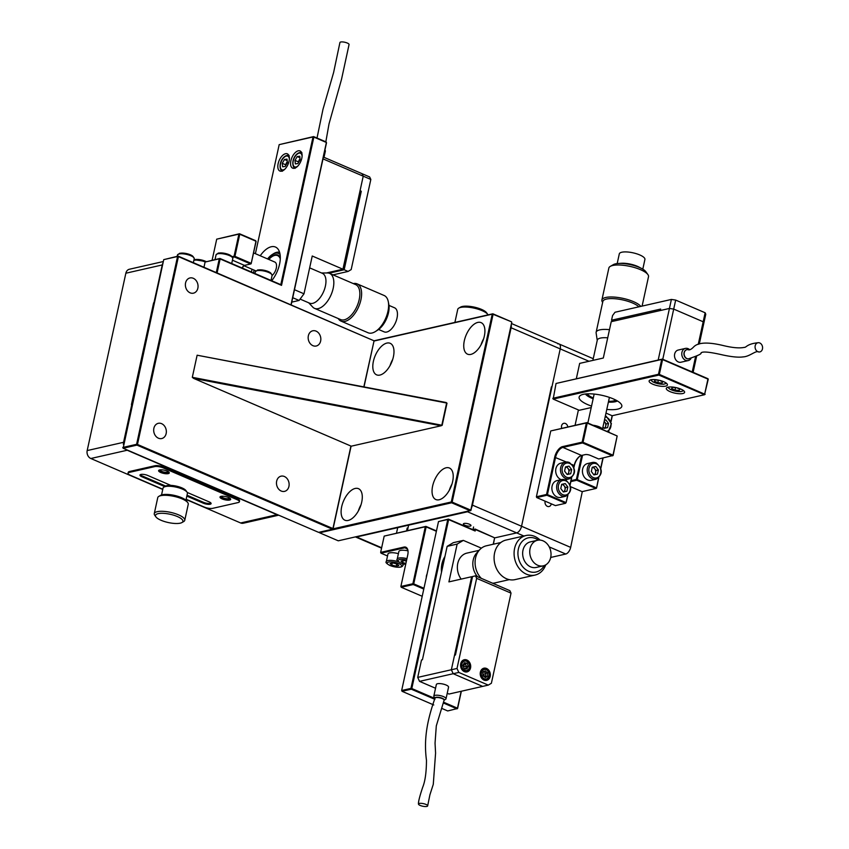 <?xml version="1.0" encoding="UTF-8"?>
<svg xmlns="http://www.w3.org/2000/svg" width="849" height="849" viewBox="0 0 849 849"><rect width="100%" height="100%" fill="white"/><g stroke="black" fill="none" stroke-linecap="round" stroke-linejoin="round"><path stroke-width="1.27" d="M545.154 501.186A3.905 3.131 77.2 0 0 547.382 506.354A3.905 3.131 77.2 0 0 549.038 506.524A3.905 3.131 77.2 0 0 551.288 503.828M567.79 426.962A3.905 3.131 77.2 0 0 565.445 423.492A3.905 3.131 77.2 0 0 563.789 423.322A3.905 3.131 77.2 0 0 561.751 428.331M471.524 507.734A6.24 3.216 -66.7 0 0 472.437 505.123L521.551 526.253A6.24 3.216 113.3 0 1 516.648 532.896L494.659 537.895L516.648 532.896A6.24 3.216 -66.7 0 0 521.551 526.253L560.223 348.897A6.24 3.216 -66.7 0 0 559.056 343.994A6.24 3.216 -66.7 0 0 557.857 343.909M551.415 386.826L521.551 526.253L570.666 547.382A6.24 3.216 113.3 0 1 565.763 554.026L549.25 546.926M570.666 547.382L582.297 491.592M550.704 557.453L565.763 554.026M638.851 306.829A19.039 5.741 -167.7 0 0 632.558 302.987A19.039 5.741 -167.7 0 0 613.625 298.646A19.039 5.741 -167.7 0 0 602.854 301.459L596.136 332.277A19.039 5.741 12.3 0 1 609.486 329.667M602.663 302.361L602.493 302.138A20.291 6.113 12.3 0 1 601.888 300.026A20.291 6.113 12.3 0 1 613.36 297.033A20.291 6.113 12.3 0 1 633.534 301.66A20.291 6.113 12.3 0 1 640.804 306.393M610.293 266.374L613.36 264.623A17.521 5.285 12.3 0 1 618.316 263.477A17.521 5.285 12.3 0 1 639.456 267.467A17.521 5.285 12.3 0 1 641.812 268.602A17.521 5.285 12.3 0 1 645.845 271.701L647.904 274.577A20.291 6.113 -167.7 0 0 640.507 269.674A20.291 6.113 -167.7 0 0 610.293 266.374A20.291 6.113 -167.7 0 0 608.86 268.04L601.888 300.026M593.122 425.243A7.8 2.356 12.3 0 1 599.32 426.877A7.8 2.356 12.3 0 1 602.387 429.223M587.858 422.982L594.12 394.265A7.8 2.356 12.3 0 1 594.194 394.074M593.313 397.979A14.826 4.468 12.3 0 1 593.101 397.894A14.826 4.468 12.3 0 1 587.423 393.84M592.878 360.39L597.293 340.141A16.227 4.892 12.3 0 1 607.714 337.828M597.24 340.417L596.115 332.935A19.039 5.741 12.3 0 1 596.136 332.277M618.316 263.477L621.457 263.275A13.106 3.948 12.3 0 1 637.27 266.268A13.106 3.948 12.3 0 1 639.042 267.117L641.812 268.602M617.191 263.572L619.303 253.872A13.106 3.948 12.3 0 1 626.711 251.941A13.106 3.948 12.3 0 1 639.743 254.933A13.106 3.948 12.3 0 1 644.911 259.454L642.799 269.154M642.099 306.096L648.509 276.689A20.291 6.113 -167.7 0 0 647.904 274.577M615.642 399.996A14.826 4.468 12.3 0 1 608.553 401.312M609.38 397.385A7.8 2.356 12.3 0 1 609.37 397.597L602.461 429.265M593.26 398.202A15.452 4.659 12.3 0 1 586.871 393.872M585.481 394.063L585.439 393.989A17.16 5.179 -167.7 0 0 585.481 394.063A17.16 5.179 -167.7 0 0 593.143 398.775M616.119 400.25A15.452 4.659 12.3 0 1 608.51 401.524M608.383 402.097A17.16 5.179 -167.7 0 0 617.308 401.004A17.16 5.179 -167.7 0 0 617.372 400.961L617.308 401.004M613.647 321.124L611.545 320.222L660.66 309.068L660.342 310.522L669.437 308.452L671.4 299.432L675.677 300.079L673.703 309.089L703.174 321.771L705.137 312.761L705.774 314.226L703.81 323.246L703.174 321.771L703.81 323.246L699.289 343.994M675.677 300.079L705.137 312.761M671.4 299.432L615.016 312.252L612.564 315.573L611.545 320.222M662.772 359.276L673.703 309.089L669.437 308.452L673.703 309.089L703.174 321.771L698.249 344.365M688.656 358.872A4.68 3.757 -102.8 0 1 684.581 356.453A4.68 3.757 -102.8 0 1 684.708 351.146A4.68 3.757 -102.8 0 1 686.714 349.714A4.68 3.757 -102.8 0 1 686.809 349.692M690.916 358.639A6.24 5.009 -102.8 0 1 690.895 358.66A6.24 5.009 -102.8 0 1 688.221 360.57A6.24 5.009 -102.8 0 1 685.578 360.294A6.24 5.009 -102.8 0 1 682.787 350.308A6.24 5.009 -102.8 0 1 685.461 348.398A6.24 5.009 -102.8 0 1 688.115 348.674A6.24 5.009 -102.8 0 1 689.621 349.65M758.783 351.974C755.939 350.043 749.847 356.622 743.087 356.898C738.598 357.567 731.785 356.909 722.648 354.935C709.138 351.826 701.911 351.221 700.966 353.099C701.709 353.874 697.507 355.795 688.337 358.872A4.68 3.757 -102.8 0 1 684.623 356.124A4.68 3.757 -102.8 0 1 684.899 351.104A4.68 3.757 -102.8 0 1 686.894 349.671A4.68 3.757 -102.8 0 1 687.945 349.618C689.335 350.35 691.224 349.48 693.612 346.997C698.016 342.264 708.087 341.829 723.836 345.692C732.836 347.825 739.67 348.387 744.34 347.368C746.398 347.612 746.802 343.749 758.56 342.699A4.68 3.714 78.7 0 0 755.843 344.206A4.68 3.714 78.7 0 0 755.451 349.003A4.68 3.714 78.7 0 0 758.783 351.974A4.68 3.714 78.7 0 0 761.818 350.488A4.68 3.714 78.7 0 0 762.137 345.511A4.68 3.714 78.7 0 0 758.56 342.699M688.221 360.57L680.951 362.226A6.24 5.009 -102.8 0 1 678.298 361.95A6.24 5.009 -102.8 0 1 674.499 355.614A6.24 5.009 -102.8 0 1 678.181 350.053L685.461 348.398M576.344 378.633L579.665 363.393L603.31 358.023L611.227 321.675L669.437 308.452L658.187 360.029M692.232 371.958L695.501 356.983M693.113 372.329L696.605 356.304M550.714 431.069L536.388 496.782L546.565 494.458L554.684 457.25A9.986 5.158 113.3 0 1 562.537 446.616L582.181 442.159L586.362 422.972L550.842 430.921L586.977 422.6L617.17 435.983L587.211 423.099L583.03 442.287L612.989 455.181L617.17 435.983L613.116 455.467L612.5 455.839L582.541 442.945L562.898 447.412A9.36 4.829 -66.7 0 0 555.543 457.378L547.425 494.596L566.092 502.619L567.673 495.328M573.818 467.194L574.2 465.411A9.36 4.829 113.3 0 1 579.941 456.146A9.36 4.829 113.3 0 1 581.565 455.446L585.194 454.618A3.746 1.125 12.3 0 1 590.331 455.393L598.672 458.98L613.116 455.467M570.008 484.641L571.483 477.891M555.416 505.601L565.593 503.287L546.936 495.254L536.748 497.567L555.416 505.601M580.185 455.998A9.986 5.158 -66.7 0 0 574.327 465.698L573.935 467.502M571.706 477.722L570.135 484.949M567.907 495.158L566.092 502.619M587.211 423.099L586.362 422.972L587.211 423.099M583.03 442.287L582.181 442.159L582.541 442.945L583.03 442.287M536.388 496.782L536.748 497.567L536.388 496.782M546.565 494.458L546.936 495.254L547.425 494.596L546.565 494.458M652.807 384.204A9.36 2.823 -167.7 0 0 662.124 386.337A9.36 2.823 -167.7 0 0 667.42 384.958A9.36 2.823 -167.7 0 0 663.727 381.721A9.36 2.823 -167.7 0 0 654.409 379.588A9.36 2.823 -167.7 0 0 649.124 380.968A9.36 2.823 -167.7 0 0 652.807 384.204M669.999 391.601A9.36 2.823 -167.7 0 0 679.306 393.734A9.36 2.823 -167.7 0 0 684.602 392.355A9.36 2.823 -167.7 0 0 680.909 389.118A9.36 2.823 -167.7 0 0 671.601 386.985A9.36 2.823 -167.7 0 0 666.306 388.364A9.36 2.823 -167.7 0 0 669.999 391.601M606.791 409.42A21.851 6.59 -167.7 0 0 621.818 406.395A21.851 6.59 -167.7 0 0 613.211 398.85A21.851 6.59 -167.7 0 0 591.488 393.862A21.851 6.59 -167.7 0 0 579.135 397.088A21.851 6.59 -167.7 0 0 587.741 404.644A21.851 6.59 -167.7 0 0 591.541 406.098M605.984 413.092L612.129 415.734L704.521 394.732L658.845 375.078L553.177 399.094L552.816 398.298L658.484 374.282L661.711 359.456L556.042 383.472L553.177 399.094L579.209 410.29L591.222 407.562M571.069 480.672L576.397 479.462L581.639 455.425M578.413 409.95L575.07 425.307M570.634 486.71L582.096 491.635L595.913 488.493L576.758 480.258L570.868 481.595M612.331 415.681L610.993 421.826M608.924 431.303L608.775 431.982M603.108 457.972L600.848 468.34M598.778 477.817L596.539 488.133L598.545 478.019M556.042 383.472L662.337 359.085L708.013 378.739L704.521 394.732L708.246 379.238L662.57 359.583L659.333 374.409L705.137 394.361M582.563 455.213L577.256 479.589L596.412 487.835L595.913 488.493L596.539 488.133M600.731 468.001L602.907 458.025M610.877 421.486L612.129 415.734M577.256 479.589L576.397 479.462L576.758 480.258L577.256 479.589M658.845 375.078L659.333 374.409L658.484 374.282L658.845 375.078M662.57 359.583L661.711 359.456L662.57 359.583M659.429 380.331L662.729 381.848L661.965 383.069L657.816 382.719L654.441 381.159L655.205 379.949L659.217 380.278M658.368 380.214L657.816 382.719M662.273 381.636L661.965 383.069M676.621 387.728L679.922 389.245L679.158 390.466L675.008 390.116L671.633 388.555L672.397 387.346L676.409 387.675M675.56 387.611L675.008 390.116M679.465 389.033L679.158 390.466M561.677 484.439A3.905 3.131 -102.8 0 1 562.728 484.673A3.905 3.131 -102.8 0 1 564.161 485.819A3.905 3.131 -102.8 0 1 565.01 489.629A3.905 3.131 -102.8 0 1 563.354 491.921L560.775 488.546L561.688 484.354L562.855 484.11L565.466 487.528L564.553 491.709M565.53 496.294A8.586 6.877 -102.8 0 1 561.879 495.922A8.586 6.877 -102.8 0 1 556.647 487.209A8.586 6.877 -102.8 0 1 561.72 479.558L565.593 479.95C572.438 486.084 572.417 491.529 565.53 496.294L560.754 497.376A8.586 6.877 -102.8 0 1 557.103 497.005A8.586 6.877 -102.8 0 1 551.871 488.292A8.586 6.877 -102.8 0 1 556.944 480.64L561.72 479.558A8.586 6.877 -102.8 0 1 565.37 479.929M561.688 484.354L565.222 483.58L567.832 486.997L566.92 491.189L563.386 491.964M562.855 484.11L565.222 483.58M565.466 487.528L567.832 486.997M565.476 467.003A3.905 3.131 -102.8 0 1 566.538 467.226A3.905 3.131 -102.8 0 1 567.96 468.383A3.905 3.131 -102.8 0 1 568.809 472.182A3.905 3.131 -102.8 0 1 567.153 474.474M561.189 479.674A8.586 6.877 -102.8 0 1 560.913 479.558A8.586 6.877 -102.8 0 1 555.681 470.855A8.586 6.877 -102.8 0 1 560.754 463.193L565.519 462.111A8.586 6.877 -102.8 0 1 569.17 462.482M565.487 466.929L566.654 466.663L569.276 470.091L568.363 474.262M570.719 473.742L567.196 474.527L564.585 471.099L565.498 466.908L569.021 466.133L571.632 469.55L570.719 473.742M566.654 466.663L569.021 466.133M569.276 470.091L571.632 469.55M592.22 467.364A3.905 3.131 -102.8 0 1 593.281 467.597A3.905 3.131 -102.8 0 1 594.714 468.744A3.905 3.131 -102.8 0 1 595.563 472.553A3.905 3.131 -102.8 0 1 593.907 474.846M596.072 479.218A8.586 6.877 -102.8 0 1 592.432 478.847A8.586 6.877 -102.8 0 1 587.2 470.134A8.586 6.877 -102.8 0 1 592.273 462.482L596.136 462.875C602.981 469.009 602.96 474.453 596.072 479.218L591.297 480.311A8.586 6.877 -102.8 0 1 587.657 479.929A8.586 6.877 -102.8 0 1 582.425 471.227A8.586 6.877 -102.8 0 1 587.497 463.565L592.273 462.482A8.586 6.877 -102.8 0 1 595.913 462.854M592.241 467.3L593.409 467.035L596.019 470.463L595.107 474.633M597.463 474.113L593.939 474.899L591.329 471.471L592.241 467.279L595.765 466.504L598.386 469.922L597.463 474.113M593.409 467.035L595.765 466.504M596.019 470.463L598.386 469.922M604.148 421.518A3.905 3.131 -102.8 0 1 604.849 422.229A3.905 3.131 -102.8 0 1 605.698 426.039A3.905 3.131 -102.8 0 1 604.042 428.331M604.191 421.359L606.165 423.938L605.252 428.119M605.91 419.979L604.414 420.319L605.91 419.979L608.521 423.396L607.608 427.599L604.085 428.374L602.97 426.92M606.165 423.938L608.521 423.396M458.831 308.091L460.572 307.105A14.04 4.234 12.3 0 1 481.489 309.386A14.04 4.234 12.3 0 1 486.604 312.782L487.761 314.406A15.6 4.701 -167.7 0 0 482.073 310.638A15.6 4.701 -167.7 0 0 458.831 308.091A15.6 4.701 -167.7 0 0 457.738 309.376L454.894 322.418M464.902 525.276A3.905 1.178 -167.7 0 0 468.775 526.168A3.905 1.178 -167.7 0 0 470.983 525.595A3.905 1.178 -167.7 0 0 469.444 524.247A3.905 1.178 -167.7 0 0 465.57 523.355A3.905 1.178 -167.7 0 0 463.363 523.929A3.905 1.178 -167.7 0 0 464.902 525.276M472.437 505.123L511.109 327.767A6.24 3.216 -66.7 0 0 511.3 325.316M381.562 548.157L355.434 536.918A6.24 3.216 -66.7 0 0 356.591 536.971L467.534 511.767A6.24 3.216 -66.7 0 0 468.828 511.14M511.671 323.607L559.056 343.994A6.24 3.216 113.3 0 1 560.223 348.897L511.109 327.767M551.977 386.698L560.223 348.897L588.983 361.271M526.062 535.507L506.057 540.049A20.291 16.269 77.2 0 0 494.076 558.143A20.291 16.269 77.2 0 0 506.439 578.731A20.291 16.269 77.2 0 0 515.056 579.612L535.061 575.07A20.291 16.269 -102.8 0 1 526.444 574.189A20.291 16.269 -102.8 0 1 514.08 553.59A20.291 16.269 -102.8 0 1 526.062 535.507A20.291 16.269 -102.8 0 1 534.679 536.388A20.291 16.269 -102.8 0 1 540.123 540.091M538.425 540.113A17.521 14.051 77.2 0 0 535.73 538.595A17.521 14.051 77.2 0 0 518.378 548.985A17.521 14.051 77.2 0 0 528.609 571.25A17.521 14.051 77.2 0 0 544.209 565.572M479.133 550.332L466.95 553.102A16.227 13.011 77.2 0 0 461.166 579.092M500.857 542.511L486.328 545.811A19.039 15.261 77.2 0 0 479.664 549.759L476.724 552.954A16.227 13.011 77.2 0 0 477.584 576.758M479.664 549.759A19.039 15.261 77.2 0 0 481.298 578.36M537.481 540.272L530.381 541.885A13.106 10.506 77.2 0 0 522.644 553.569A13.106 10.506 77.2 0 0 530.625 566.877A13.106 10.506 77.2 0 0 536.197 567.45L543.286 565.837A13.106 10.506 77.2 0 0 551.033 554.142A13.106 10.506 77.2 0 0 543.042 540.845A13.106 10.506 77.2 0 0 537.481 540.272A13.106 10.506 77.2 0 0 529.734 551.967A13.106 10.506 77.2 0 0 537.725 565.264A13.106 10.506 77.2 0 0 543.286 565.837M545.748 564.85A20.291 16.269 -102.8 0 1 535.061 575.07M492.643 583.231A19.039 15.261 77.2 0 0 494.765 582.945L509.294 579.644M470.548 667.94A6.24 5.009 77.2 0 0 469.179 661.838A6.24 5.009 77.2 0 0 464.254 659.737A6.24 5.009 77.2 0 0 460.731 663.716A6.24 5.009 77.2 0 0 462.089 669.819A6.24 5.009 77.2 0 0 467.024 671.909A6.24 5.009 77.2 0 0 470.548 667.94M463.151 660.787A6.24 5.009 77.2 0 0 462.535 660.596M490.191 676.398A6.24 5.009 77.2 0 0 488.822 670.286A6.24 5.009 77.2 0 0 483.898 668.195A6.24 5.009 77.2 0 0 480.375 672.164A6.24 5.009 77.2 0 0 481.744 678.277A6.24 5.009 77.2 0 0 486.668 680.367A6.24 5.009 77.2 0 0 490.191 676.398M482.794 669.245A6.24 5.009 77.2 0 0 482.179 669.044M458.821 672.44L453.186 673.713L482.657 686.395L488.292 685.111L491.38 683.265L511.034 593.133L476.65 578.339L457.006 668.471L458.821 672.44L488.292 685.111M476.65 578.339L475.472 575.845L509.846 590.639L511.034 593.133M475.472 575.845L472.564 576.513L455.446 655.014L454.533 655.216L451.36 669.755L457.006 668.471M435.548 688.252L419.533 681.365L453.186 673.713L451.36 669.755L453.186 673.713L482.657 686.395L449.004 694.047L447.221 693.283M435.028 698.08A4.68 1.411 12.3 0 1 435.028 697.931A4.68 1.411 12.3 0 1 437.246 697.231A4.68 1.411 12.3 0 1 441.989 698.165A4.68 1.411 12.3 0 1 444.176 699.926A4.68 1.411 12.3 0 1 444.123 700.064M434.985 698.154L434.009 696.796A6.24 1.878 12.3 0 1 433.818 696.148A6.24 1.878 12.3 0 1 436.779 695.204A6.24 1.878 12.3 0 1 443.56 696.647A6.24 1.878 12.3 0 1 446.022 698.801A6.24 1.878 12.3 0 1 445.576 699.321L444.133 700.149A4.68 1.411 12.3 0 1 444.112 700.213L444.176 699.926M418.483 804.035C418.217 802.093 419.618 796.511 422.685 787.299C425.147 781.292 426.41 772.293 426.474 760.301C423.587 738.779 427.334 720.037 434.953 698.303A4.68 1.411 12.3 0 1 434.964 698.218A4.68 1.411 12.3 0 1 437.182 697.517A4.68 1.411 12.3 0 1 441.862 698.43A4.68 1.411 12.3 0 1 444.123 700.17L436.301 725.884L435.049 743.13L435.579 753.127L433.277 784.349L429.912 794.781L427.673 805.818A4.68 1.337 -168.4 0 0 425.349 804.183A4.68 1.337 -168.4 0 0 420.701 803.324A4.68 1.337 -168.4 0 0 418.483 804.035A4.68 1.337 -168.4 0 0 420.775 805.68A4.68 1.337 -168.4 0 0 425.455 806.55A4.68 1.337 -168.4 0 0 427.673 805.818M433.818 696.148L436.354 684.517A6.24 1.878 12.3 0 1 439.888 683.594A6.24 1.878 12.3 0 1 446.096 685.016A6.24 1.878 12.3 0 1 448.559 687.17L446.022 698.801M481.404 548.157L463.331 540.389L457.155 544.082L448.919 581.883L471.651 576.715L451.36 669.755L417.719 677.396L419.533 681.365M472.437 577.055L471.651 576.715M417.719 677.396L421.518 659.96L422.431 659.747L447.147 546.363L453.334 542.66L463.331 540.389M457.155 544.082L447.147 546.363M462.885 665.361L464.159 668.471L466.908 668.938L468.383 666.295L467.12 663.186L464.371 662.719L462.885 665.361M465.082 669.352L466.568 666.709L465.294 663.6L464 663.377M463.193 666.104L465.294 663.6L467.12 663.186M463.342 666.476L468.383 666.295M463.841 667.685L464.467 668.524M485.437 677.629L487.74 676.08L487.591 672.726L485.129 670.922L482.826 672.482L482.975 675.836L485.437 677.629M484.853 677.205L487.74 676.08M482.943 675.082L485.915 676.494L485.766 673.14L483.314 671.336M482.932 674.7L487.591 672.726M482.869 673.416L483.113 672.291M426.315 577.458A6.304 5.052 -102.8 0 1 426.739 574.794A6.304 5.052 -102.8 0 1 427.047 574.083M384.194 536.101L380.649 552.381L403.933 547.085A9.986 5.158 113.3 0 1 407.902 550.301A9.986 5.158 113.3 0 1 407.722 555.066L400.877 586.468L412.879 583.741L425.307 526.751L384.194 536.101L425.922 526.391L436.46 530.922M436.386 531.283L426.156 526.889L413.728 583.868L423.959 588.272M423.789 589.068L413.24 584.536L401.237 587.264L422.208 596.285M407.955 550.598A9.36 4.829 -66.7 0 0 406.087 548.008A9.36 4.829 -66.7 0 0 404.294 547.881L381.01 553.177L387.526 555.978M413.24 584.536L413.728 583.868L412.879 583.741L413.24 584.536M401.237 587.264L400.877 586.468L401.237 587.264M380.649 552.381L381.01 553.177L380.649 552.381M438.498 521.583L401.662 690.513L410.948 688.401L447.773 519.482L438.498 521.583L448.389 519.11L474.421 530.307L474.612 529.436L473.158 529.765M493.216 544.251L494.627 537.81L493.418 544.209M461.357 691.235L457.6 708.48L456.985 708.851L443.698 703.131M441.522 572.173A22.467 18.02 -102.8 0 1 444.94 556.53M472.808 529.617L475.228 529.065L494.627 537.81L475.472 529.564L475.153 531.018L448.633 519.609L411.797 688.528L434.953 698.494M443.836 702.314L457.473 708.183L461.156 691.288M442.276 708.618L447.71 710.953L457.6 708.48M434.9 699.343L411.309 689.197L402.033 691.298L433.765 704.957M444.749 557.39A21.851 17.521 77.2 0 0 441.618 571.748M411.309 689.197L411.797 688.528L410.948 688.401L411.309 689.197M475.228 529.065L474.612 529.436L475.472 529.564L475.228 529.065M447.773 519.482L448.633 519.609L447.773 519.482M475.153 531.018L474.421 530.307M398.839 561.985A8.586 2.589 12.3 0 0 386.295 561.624L387.961 553.994A8.586 2.589 12.3 0 1 398.404 553.665M396.196 566.166L391.813 565.147L390.062 563.524L392.684 562.929L397.067 563.948L398.828 565.572L396.196 566.166L396.706 563.863M392.28 563.014L391.813 565.147M406.947 558.631A8.586 2.589 12.3 0 0 397.205 559.151L398.871 551.51A8.586 2.589 12.3 0 1 407.987 550.852M405.907 563.407L402.734 562.664L400.972 561.04L403.604 560.446L406.406 561.104M403.19 560.542L402.734 562.664M158.147 513.645A14.04 4.234 -167.7 0 0 155.898 516.871A14.04 4.234 -167.7 0 0 166.595 522.135A14.04 4.234 -167.7 0 0 180.253 523.164A14.04 4.234 -167.7 0 0 181.93 522.549A14.04 4.234 -167.7 0 0 175.945 515.969A14.04 4.234 -167.7 0 0 158.147 513.645M155.898 516.871L154.741 515.247A15.6 4.701 12.3 0 1 154.274 513.624A15.6 4.701 12.3 0 1 157.245 511.671A15.6 4.701 12.3 0 1 174.777 513.475A15.6 4.701 12.3 0 1 184.764 520.278A15.6 4.701 12.3 0 1 183.671 521.562L181.93 522.549M158.859 496.357L160.588 495.36A14.04 4.234 12.3 0 1 162.276 494.755A14.04 4.234 12.3 0 1 175.934 495.774A14.04 4.234 12.3 0 1 186.621 501.037L187.788 502.661A15.6 4.701 -167.7 0 0 175.902 496.814A15.6 4.701 -167.7 0 0 160.726 495.678A15.6 4.701 -167.7 0 0 158.859 496.357A15.6 4.701 -167.7 0 0 157.755 497.631L154.274 513.624M163.91 487.103L165.64 486.106A10.92 3.29 12.3 0 1 166.945 485.628A10.92 3.29 12.3 0 1 177.568 486.424A10.92 3.29 12.3 0 1 185.889 490.52L187.045 492.144A12.48 3.767 -167.7 0 0 177.537 487.464A12.48 3.767 -167.7 0 0 165.406 486.562A12.48 3.767 -167.7 0 0 163.91 487.103A12.48 3.767 -167.7 0 0 163.029 488.122L161.543 494.956M185.931 500.273L187.417 493.439A12.48 3.767 -167.7 0 0 187.045 492.144M184.764 520.278L188.255 504.285A15.6 4.701 -167.7 0 0 187.788 502.661M221.897 496.23A3.905 1.178 -167.7 0 0 221.716 496.495A3.905 1.178 -167.7 0 0 224.21 498.193A3.905 1.178 -167.7 0 0 228.593 498.65A3.905 1.178 -167.7 0 0 229.336 498.161A3.905 1.178 -167.7 0 0 229.272 497.843M160.503 469.815A3.905 1.178 -167.7 0 0 160.323 470.081A3.905 1.178 -167.7 0 0 162.817 471.779A3.905 1.178 -167.7 0 0 167.2 472.235A3.905 1.178 -167.7 0 0 167.943 471.736A3.905 1.178 -167.7 0 0 167.879 471.418M187.035 495.232L203.516 502.332A4.998 1.507 -167.7 0 0 210.361 503.361A4.998 1.507 -167.7 0 0 210.998 503.117M186.844 496.103L203.325 503.202A4.998 1.507 -167.7 0 0 210.17 504.232A4.998 1.507 -167.7 0 0 211.114 503.606A4.998 1.507 -167.7 0 0 209.151 501.876L187.236 492.452M158.901 470.229A5.465 1.645 -167.7 0 0 162.997 472.331A5.465 1.645 -167.7 0 0 168.431 472.755A5.465 1.645 -167.7 0 0 169.174 472.469M168.24 473.636A5.465 1.645 -167.7 0 0 169.28 472.946A5.465 1.645 -167.7 0 0 165.788 470.569A5.465 1.645 -167.7 0 0 159.644 469.932A5.465 1.645 -167.7 0 0 158.604 470.622A5.465 1.645 -167.7 0 0 162.095 472.999A5.465 1.645 -167.7 0 0 168.24 473.636M220.294 496.644A5.465 1.645 -167.7 0 0 224.391 498.745A5.465 1.645 -167.7 0 0 229.824 499.18A5.465 1.645 -167.7 0 0 230.567 498.883M229.633 500.05A5.465 1.645 -167.7 0 0 230.673 499.361A5.465 1.645 -167.7 0 0 227.182 496.983A5.465 1.645 -167.7 0 0 221.037 496.347A5.465 1.645 -167.7 0 0 219.997 497.036A5.465 1.645 -167.7 0 0 223.499 499.414A5.465 1.645 -167.7 0 0 229.633 500.05M278.695 515.184L243.281 523.228A6.24 5.009 -102.8 0 1 240.628 522.963L277.007 514.696L245.074 500.952L127.201 450.235L90.832 458.502A6.24 5.009 -102.8 0 1 87.182 450.575L125.854 273.219A6.24 5.009 -102.8 0 1 129.377 269.25L163.316 261.534M240.628 522.963L186.101 499.499M162.743 489.449L90.832 458.502M186.154 499.276L204.195 507.044A6.24 1.878 -167.7 0 0 212.738 508.328L238.208 502.544A6.24 1.878 -167.7 0 0 239.397 501.759L239.588 500.889A6.24 1.878 -167.7 0 0 237.126 498.724L163.454 467.024A6.24 1.878 -167.7 0 0 154.9 465.74L129.441 471.524A6.24 1.878 -167.7 0 0 128.252 472.309L128.061 473.18A6.24 1.878 -167.7 0 0 130.523 475.344L162.785 489.226M87.182 450.575L123.561 442.308A6.24 5.009 77.2 0 0 123.434 444.494M125.917 449.439A6.24 5.009 77.2 0 0 127.201 450.235M277.007 514.696A6.24 5.009 77.2 0 0 278.387 515.046M140.276 474.665A4.998 1.507 -167.7 0 0 142.123 475.907L165.714 486.063M162.997 263.041A6.24 5.009 77.2 0 0 162.233 264.952L125.854 273.219M154.306 302.891L153.627 302.838L131.436 404.591L132.115 404.644M153.627 302.838L154.253 303.104M123.561 442.308L131.797 404.517M153.987 302.753L162.233 264.952M239.397 501.759A6.24 1.878 -167.7 0 0 236.935 499.605L163.263 467.905A6.24 1.878 -167.7 0 0 154.709 466.61L129.25 472.405A6.24 1.878 -167.7 0 0 128.061 473.18M170.808 485.384L147.758 475.461A4.998 1.507 -167.7 0 0 142.791 474.326A4.998 1.507 -167.7 0 0 139.968 475.058A4.998 1.507 -167.7 0 0 141.932 476.788L164.759 486.604M314.554 308.367L340.587 319.564A19.039 9.827 -66.7 0 0 344.248 319.818A19.039 9.827 -66.7 0 0 358.331 302.775A19.039 9.827 -66.7 0 0 355.635 284.595L329.603 273.389A19.039 9.827 113.3 0 1 332.309 291.568A19.039 9.827 113.3 0 1 318.216 308.612A19.039 9.827 113.3 0 1 314.554 308.367A19.039 9.827 113.3 0 1 312.782 307.105L308.686 302.785M353.301 283.587A20.291 10.464 113.3 0 1 357.111 283.863A20.291 10.464 113.3 0 1 359.987 303.242A20.291 10.464 113.3 0 1 344.97 321.4A20.291 10.464 113.3 0 1 341.075 321.134A20.291 10.464 113.3 0 1 338.252 318.566M341.075 321.134L368.084 332.766A20.291 10.464 -66.7 0 0 371.989 333.02A20.291 10.464 -66.7 0 0 375.502 331.492A20.291 10.464 -66.7 0 0 388.301 301.745A20.291 10.464 -66.7 0 0 384.13 295.494L357.111 283.863M268.846 259.476A14.826 7.652 113.3 0 1 274.747 255.411A14.826 7.652 113.3 0 1 277.602 255.602A14.826 7.652 113.3 0 1 280.287 258.818M309.652 267.86L322.355 273.325A16.227 8.373 113.3 0 1 324.658 288.83A16.227 8.373 113.3 0 1 312.644 303.358A16.227 8.373 113.3 0 1 309.524 303.146L300.1 299.092M388.969 305.396L394.552 307.794A13.106 6.76 113.3 0 1 396.409 320.306A13.106 6.76 113.3 0 1 386.709 332.044A13.106 6.76 113.3 0 1 384.183 331.874L378.612 329.476M388.301 301.745L388.81 304.367A17.521 9.042 113.3 0 1 377.752 330.059L375.502 331.492M321.516 272.964L327.47 272.964A19.039 9.827 113.3 0 1 329.603 273.389M253.607 252.917L274.821 262.054A7.8 4.022 113.3 0 1 276.318 268.008A7.8 4.022 113.3 0 1 272.094 275.479M268.507 259.327A15.452 7.97 113.3 0 1 280.308 257.565M280.085 254.551A17.16 8.861 -66.7 0 0 272.253 254.52A17.16 8.861 -66.7 0 0 267.573 258.934M272.253 254.52L273.527 253.713A18.731 9.657 113.3 0 1 279.586 252.28M280.308 257.958A14.826 7.652 -66.7 0 0 278.09 255.814L277.602 255.602M370.833 179.457L363.223 176.178L362.035 173.684L369.644 176.963L370.833 179.457L351.178 269.589L348.09 271.436L344.163 269.749L329.03 273.187M323.002 158.88L363.223 176.178L360.05 190.717L361.281 191.248L344.163 269.749M333.02 274.864L348.09 271.436M361.281 191.248L359.859 191.566M317.017 138.047L322.981 109.309L333.615 72.494L339.929 42.514A4.68 1.327 12.5 0 1 345.585 42.45A4.68 1.327 12.5 0 1 349.056 44.572L341.521 79.339L329.019 123.89L325.836 141.836M294.476 289.711L303.995 293.807L312.241 256.005L342.932 269.218L326.451 272.964M323.395 157.065L362.035 173.684L363.223 176.178L342.932 269.218M303.995 293.807L299.092 300.45L291.769 302.117M299.092 300.45L292.735 297.712M324.01 157.33L325.379 151.069A6.24 1.878 -167.7 0 0 325.188 150.422A6.24 1.878 -167.7 0 0 324.912 150.114M232.233 256.631L234.08 256.218L238.898 234.122L216.707 239.163L239.514 233.751L255.729 240.723L256.09 241.509L251.145 263.752L255.963 241.222L239.758 234.25L234.94 256.345L251.145 263.317M244.172 265.493A3.746 1.931 -66.7 0 0 242.4 268.125M216.707 239.163L212.123 260.219M242.209 268.04A3.12 1.613 113.3 0 1 243.928 265.62A3.12 1.613 113.3 0 1 244.47 265.387L250.657 263.975L234.441 257.003L232.7 257.406M234.08 256.218L234.94 256.345M239.758 234.25L238.898 234.122L239.758 234.25M281.698 171.148A9.36 4.829 -66.7 0 0 288.628 162.775A9.36 4.829 -66.7 0 0 287.302 153.828A9.36 4.829 -66.7 0 0 285.497 153.711A9.36 4.829 -66.7 0 0 278.568 162.085A9.36 4.829 -66.7 0 0 279.894 171.031A9.36 4.829 -66.7 0 0 281.698 171.148M294.433 168.261A9.36 4.829 -66.7 0 0 301.363 159.877A9.36 4.829 -66.7 0 0 300.026 150.931A9.36 4.829 -66.7 0 0 298.232 150.814A9.36 4.829 -66.7 0 0 291.303 159.198A9.36 4.829 -66.7 0 0 292.629 168.134A9.36 4.829 -66.7 0 0 294.433 168.261M271.691 280.732A21.851 11.27 -66.7 0 0 275.458 247.038A21.851 11.27 -66.7 0 0 271.266 246.751A21.851 11.27 -66.7 0 0 260.24 255.772M254.074 270.109A21.851 11.27 -66.7 0 0 253.586 272.943M216.293 272.529L219.286 258.818L205.097 262.044L219.902 258.446L280.807 284.648L313.005 136.954L279.183 144.638L255.4 253.692M252.015 269.229L251.41 272.009M205.097 262.044L203.972 267.223M291.016 304.685L326.387 142.473L313.865 137.082L281.528 285.36L220.135 258.945L217.1 272.879M279.183 144.638L313.631 136.583L326.154 141.974L326.515 142.77L291.196 304.759M220.135 258.945L219.286 258.818L220.135 258.945M280.807 284.648L281.528 285.36M313.005 136.954L313.865 137.082L313.005 136.954M285.561 165.778L287.28 161.512M285.625 165.682A3.905 2.016 113.3 0 1 286.559 162.764A3.905 2.016 113.3 0 1 287.302 161.724M285.179 166.446L282.621 166.786L282.261 163.305L284.468 159.474L287.036 159.124L287.397 162.615L285.179 166.446M285.455 164.674L282.261 163.305M287.195 160.641L284.468 159.474M298.296 162.881L300.015 158.614M298.36 162.785A3.905 2.016 113.3 0 1 299.294 159.867A3.905 2.016 113.3 0 1 300.037 158.827M297.914 163.549L295.346 163.899L294.996 160.408L297.203 156.577L299.771 156.237L300.122 159.718L297.914 163.549M298.19 161.777L294.996 160.408M299.92 157.744L297.203 156.577M348.207 520.437A17.16 8.861 -66.7 0 0 360.921 505.07A17.16 8.861 -66.7 0 0 358.48 488.674A17.16 8.861 -66.7 0 0 355.19 488.451A17.16 8.861 -66.7 0 0 342.476 503.818A17.16 8.861 -66.7 0 0 344.917 520.214A17.16 8.861 -66.7 0 0 348.207 520.437M379.906 375.067A17.16 8.861 -66.7 0 0 392.609 359.7A17.16 8.861 -66.7 0 0 390.179 343.304A17.16 8.861 -66.7 0 0 386.879 343.081A17.16 8.861 -66.7 0 0 374.176 358.448A17.16 8.861 -66.7 0 0 376.606 374.844A17.16 8.861 -66.7 0 0 379.906 375.067M470.845 354.394A17.16 8.861 -66.7 0 0 483.548 339.027A17.16 8.861 -66.7 0 0 481.118 322.641A17.16 8.861 -66.7 0 0 477.817 322.408A17.16 8.861 -66.7 0 0 465.114 337.785A17.16 8.861 -66.7 0 0 467.544 354.171A17.16 8.861 -66.7 0 0 470.845 354.394M439.156 499.764A17.16 8.861 -66.7 0 0 451.859 484.397A17.16 8.861 -66.7 0 0 449.418 468.011A17.16 8.861 -66.7 0 0 446.128 467.788A17.16 8.861 -66.7 0 0 433.414 483.155A17.16 8.861 -66.7 0 0 435.855 499.541A17.16 8.861 -66.7 0 0 439.156 499.764M373.931 340.82L492.855 313.79L511.523 321.824L493.099 314.289L452.146 502.109L470.802 510.143L511.756 322.323L470.93 510.44L470.314 510.801L451.647 502.778L319.606 532.79L338.273 540.813L470.93 510.44M351.104 446.128L333.063 528.853L451.286 501.982L492.24 314.162L374.016 341.033L364.041 386.783M451.933 484.153A17.16 8.861 -66.7 0 0 449.301 490.266M483.633 338.772A17.16 8.861 -66.7 0 0 481.001 344.896M392.694 359.445A17.16 8.861 -66.7 0 0 390.062 365.569M360.995 504.815A17.16 8.861 -66.7 0 0 358.363 510.939M451.647 502.778L452.146 502.109L451.286 501.982L451.647 502.778M492.855 313.79L492.24 314.162L493.099 314.289L492.855 313.79M193.296 278.292A7.8 6.251 -102.8 0 1 198.05 286.209A7.8 6.251 -102.8 0 1 193.445 293.17A7.8 6.251 -102.8 0 1 190.123 292.831A7.8 6.251 -102.8 0 1 185.369 284.914A7.8 6.251 -102.8 0 1 189.985 277.952A7.8 6.251 -102.8 0 1 193.296 278.292M316.083 331.131A7.8 6.251 -102.8 0 1 320.837 339.048A7.8 6.251 -102.8 0 1 316.231 346.01A7.8 6.251 -102.8 0 1 312.91 345.67A7.8 6.251 -102.8 0 1 308.155 337.743A7.8 6.251 -102.8 0 1 312.772 330.792A7.8 6.251 -102.8 0 1 316.083 331.131M284.383 476.501A7.8 6.251 -102.8 0 1 289.138 484.418A7.8 6.251 -102.8 0 1 284.532 491.38A7.8 6.251 -102.8 0 1 281.221 491.04A7.8 6.251 -102.8 0 1 276.466 483.123A7.8 6.251 -102.8 0 1 281.072 476.162A7.8 6.251 -102.8 0 1 284.383 476.501M161.597 423.662A7.8 6.251 -102.8 0 1 166.351 431.589A7.8 6.251 -102.8 0 1 161.745 438.54A7.8 6.251 -102.8 0 1 158.434 438.201A7.8 6.251 -102.8 0 1 153.68 430.284A7.8 6.251 -102.8 0 1 158.285 423.322A7.8 6.251 -102.8 0 1 161.597 423.662M123.147 448.251L318.63 532.365L332.447 529.224L136.976 445.109L123.147 448.251L122.787 447.455L136.604 444.314L177.558 256.494L163.73 259.635L123.147 448.251M163.73 259.635L178.173 256.122L373.889 340.736L178.417 256.621L137.464 444.441L332.935 528.556L350.924 446.054M363.86 386.751L374.016 341.033M178.173 256.122L177.558 256.494L178.417 256.621L178.173 256.122M136.604 444.314L136.976 445.109L137.464 444.441L136.604 444.314M332.935 528.556L332.447 529.224L332.935 528.556M442.18 425.296L441.077 425.774L193.551 378.346L351.242 446.192L441.077 425.774L441.83 425.126L446.638 403.02L197.127 355.211L192.309 377.306L442.18 425.296L446.998 403.201L446.149 402.522L197.127 355.211M446.149 402.522L446.998 403.201M193.551 378.346L192.309 377.306L193.551 378.346M523.875 536.006L467.534 511.767M562.537 446.616L562.898 447.412L581.565 455.446M574.327 465.698L572.141 464.52M566.272 461.994L554.684 457.25M651.448 379.683A7.408 2.239 -167.7 0 0 651.767 380.946A7.408 2.239 -167.7 0 0 660.023 384.024A7.408 2.239 -167.7 0 0 665.828 382.825M668.63 387.08A7.408 2.239 -167.7 0 0 668.959 388.343A7.408 2.239 -167.7 0 0 677.215 391.421A7.408 2.239 -167.7 0 0 683.021 390.222M565.805 480.863A7.408 5.943 77.2 0 0 558.472 485.267A7.408 5.943 77.2 0 0 562.802 494.68A7.408 5.943 77.2 0 0 570.135 490.276A7.408 5.943 77.2 0 0 565.805 480.863M569.615 463.427A7.408 5.943 77.2 0 0 562.271 467.82A7.408 5.943 77.2 0 0 566.601 477.234A7.408 5.943 77.2 0 0 573.945 472.84A7.408 5.943 77.2 0 0 569.615 463.427M565.678 478.475A8.586 6.877 -102.8 0 1 560.457 469.762A8.586 6.877 -102.8 0 1 565.519 462.111L569.392 462.503C576.238 468.637 576.216 474.082 569.329 478.847A8.586 6.877 -102.8 0 1 565.678 478.475M596.359 463.787A7.408 5.943 77.2 0 0 589.026 468.192A7.408 5.943 77.2 0 0 593.345 477.605A7.408 5.943 77.2 0 0 600.689 473.211A7.408 5.943 77.2 0 0 596.359 463.787M607.131 431.271A7.408 5.943 77.2 0 0 611.015 424.479A7.408 5.943 77.2 0 0 606.504 417.273A7.408 5.943 77.2 0 0 605.157 416.891M605.337 416.074A8.586 6.877 -102.8 0 1 606.059 416.339M356.591 536.971L381.657 547.764M489.215 676.207A5.465 4.383 -102.8 0 1 486.127 679.688A5.465 4.383 -102.8 0 1 481.818 677.852A5.465 4.383 -102.8 0 1 480.619 672.514A5.465 4.383 -102.8 0 1 483.707 669.033A5.465 4.383 -102.8 0 1 488.016 670.869A5.465 4.383 -102.8 0 1 489.215 676.207M481.479 672.641A4.839 3.874 77.2 0 0 484.301 678.786A4.839 3.874 77.2 0 0 489.088 675.921A4.839 3.874 77.2 0 0 486.265 669.776A4.839 3.874 77.2 0 0 481.479 672.641M463.745 670.784A5.465 4.383 -102.8 0 1 460.837 665.192A5.465 4.383 -102.8 0 1 464.063 660.586A5.465 4.383 -102.8 0 1 466.801 661.031A5.465 4.383 -102.8 0 1 469.709 666.635A5.465 4.383 -102.8 0 1 466.483 671.241A5.465 4.383 -102.8 0 1 463.745 670.784M466.992 661.509A4.839 3.874 77.2 0 0 461.952 663.748A4.839 3.874 77.2 0 0 464.286 670.148A4.839 3.874 77.2 0 0 469.327 667.908A4.839 3.874 77.2 0 0 466.992 661.509M407.414 549.229L403.933 547.085M398.765 563.566A7.408 2.239 -167.7 0 0 388.609 562.038A7.408 2.239 -167.7 0 0 390.126 565.53A7.408 2.239 -167.7 0 0 400.272 567.058A7.408 2.239 -167.7 0 0 398.765 563.566M401.694 563.386A8.586 2.589 12.3 0 1 403.063 565.285L403.36 563.927M406.629 560.075A7.408 2.239 -167.7 0 0 398.69 559.852A7.408 2.239 -167.7 0 0 401.036 563.046A7.408 2.239 -167.7 0 0 405.684 564.415M203.325 503.202L203.516 502.332M236.935 499.605L237.126 498.724M163.263 467.905L163.454 467.024M154.709 466.61L154.9 465.74M129.25 472.405L129.441 471.524M141.932 476.788L142.123 475.907M232.435 260.208L244.47 265.387M289.36 158.975A7.408 3.821 -66.7 0 0 288.458 156.651A7.408 3.821 -66.7 0 0 282.048 159.973A7.408 3.821 -66.7 0 0 281.189 169.259A7.408 3.821 -66.7 0 0 285.052 168.993M302.095 156.078A7.408 3.821 -66.7 0 0 301.193 153.765A7.408 3.821 -66.7 0 0 294.783 157.076A7.408 3.821 -66.7 0 0 293.924 166.372A7.408 3.821 -66.7 0 0 297.787 166.096M179.086 253.968A8.586 2.589 -167.7 0 0 177.452 255.04L179.744 253.225C188.276 253.151 193.105 254.976 194.23 258.701A8.586 2.589 -167.7 0 0 188.733 254.965A8.586 2.589 -167.7 0 0 179.086 253.968M180.243 253.267A7.408 2.239 12.3 0 1 188.266 254.031A7.408 2.239 12.3 0 1 193.339 257.151M194.983 259.614A7.408 2.239 12.3 0 1 206.074 261.588M205.267 261.948A8.586 2.589 -167.7 0 0 193.88 260.293M217.662 253.798A8.586 2.589 -167.7 0 0 216.039 254.88L218.331 253.055C226.853 252.981 231.681 254.806 232.806 258.531A8.586 2.589 -167.7 0 0 227.309 254.796A8.586 2.589 -167.7 0 0 217.662 253.798M218.83 253.108A7.408 2.239 12.3 0 1 226.842 253.872A7.408 2.239 12.3 0 1 231.915 256.992M256.96 270.704A8.586 2.589 -167.7 0 0 255.326 271.786L257.618 269.961C266.151 269.886 270.98 271.712 272.094 275.437A8.586 2.589 -167.7 0 0 266.607 271.701A8.586 2.589 -167.7 0 0 256.96 270.704M258.117 270.014A7.408 2.239 12.3 0 1 266.13 270.778A7.408 2.239 12.3 0 1 271.202 273.898M559.056 343.994L593.249 358.702M650.599 379.864L652.945 381.944L658.071 383.737L663.483 384.257L666.529 383.334M667.792 387.261L670.137 389.341L675.263 391.134L680.675 391.654L683.721 390.731M565.201 479.791L569.329 478.847M608.309 431.78L611.418 423.693L606.282 416.35L605.348 416.031M484.132 680.145L486.127 679.688L489.332 676.133C489.512 671.41 487.634 669.044 483.707 669.033L481.712 669.49M462.068 661.042L466.939 661.042C470.845 665.138 470.696 668.545 466.483 671.241L464.488 671.686M386.295 561.624C385.319 562.293 386.518 563.587 389.903 565.508C397.65 567.917 402.044 567.832 403.063 565.285M397.703 527.632L396.515 533.066M407.191 528.036L406.597 530.774M397.205 559.151C396.228 559.809 397.438 561.104 400.813 563.036L405.673 564.468M408.613 525.149L407.424 530.593M464.414 525.053L464.223 525.924M473.572 526.996L473.02 529.574M243.896 265.726L255.825 270.863M289.138 155.473C282.834 154.136 277.665 164.982 281.252 170.458L282.356 171.233M301.873 152.576C295.569 151.239 290.4 162.085 293.987 167.561L295.091 168.346M177.165 256.356L177.452 255.04M193.36 262.659L194.23 258.701M194.007 259.688L206.222 261.556M215.009 259.561L216.039 254.88M231.713 263.53L232.806 258.531M254.944 273.527L255.326 271.786M271.011 280.435L272.094 275.437"/></g></svg>
